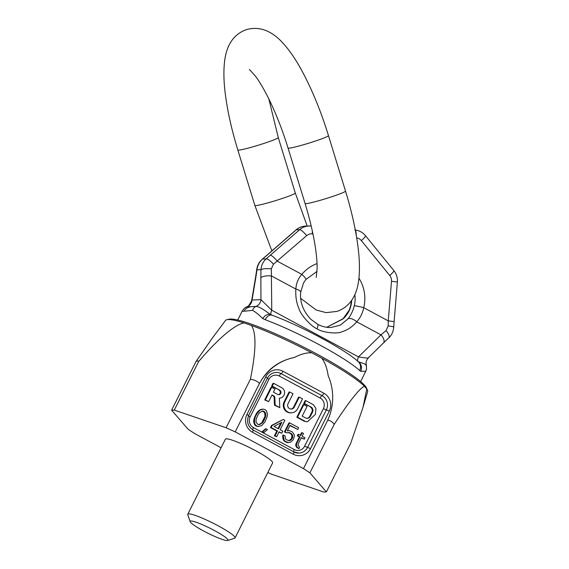 <?xml version="1.0" encoding="UTF-8"?>
<svg xmlns="http://www.w3.org/2000/svg" width="569" height="569" viewBox="0 0 569 569"><rect width="100%" height="100%" fill="white"/><g stroke="black" fill="none" stroke-linecap="round" stroke-linejoin="round"><path stroke-width="0.85" d="M267.828 472.49L271.89 474.333L323.697 492.007L326.378 491.908L309.913 472.853L303.483 468.621L235.217 431.892L226.106 427.767L174.299 410.085L171.618 410.192L188.083 429.246L194.513 433.478L221.071 447.767M235.061 537.933L272.643 462.889A26.444 3.357 -153.4 0 0 253.169 449.403A26.444 3.357 -153.4 0 0 226.298 438.834A26.444 3.357 -153.4 0 0 225.36 439.211L187.777 514.255A26.444 3.357 -153.4 0 0 187.777 514.732L190.16 521.695A21.153 2.689 -153.4 0 0 206.938 532.712A21.153 2.689 -153.4 0 0 227.23 540.55A21.153 2.689 26.6 0 0 227.678 540.479L234.677 538.217A26.444 3.357 -153.4 0 0 235.061 537.933A26.444 3.357 -153.4 0 0 215.594 524.447A26.444 3.357 -153.4 0 0 188.723 513.878A26.444 3.357 -153.4 0 0 187.777 514.255M243.937 322.893C233.93 325.226 218.809 338.128 198.574 361.614C198.197 360.611 197.308 360.646 195.892 361.72L211.76 338.882L225.459 320.482A79.525 10.107 26.6 0 1 226.867 319.714A79.525 10.107 26.6 0 1 243.937 322.893L251.377 325.432A79.525 10.107 -153.4 0 1 311.904 352.858C306.904 352.453 301.051 353.996 294.351 357.481C278.59 360.824 266.996 369.452 259.556 383.364L259.492 383.421C256.975 381.01 253.938 379.63 250.381 379.295C256.142 350.874 256.47 332.922 251.377 325.432M326.378 491.908L350.653 443.436L362.986 407.404L366.785 388.983A79.525 10.107 -153.4 0 1 367.418 390.099A79.525 10.107 -153.4 0 1 367.645 391.685L362.986 407.404M321.705 358.136A79.525 10.107 -153.4 0 1 364.416 386.251C359.565 388.378 349.487 401.088 334.188 424.382C332.566 421.935 330.418 420.519 327.758 420.15L327.765 420.064A52.881 51.11 87.8 0 0 328.164 375.668C327.054 367.987 324.906 362.14 321.705 358.136L311.904 352.858M195.892 361.72L171.618 410.192M198.574 361.614L174.299 410.085M364.416 386.251L366.785 388.983M226.867 319.714L229.186 319.188A77.669 9.872 26.6 0 1 296.577 343.612A77.669 9.872 26.6 0 1 364.85 385.576A77.669 9.872 -153.4 0 1 366.45 387.923L367.418 390.099M334.188 424.382L309.913 472.853M327.758 420.15L303.483 468.621M259.492 383.421L235.217 431.892M294.351 357.481A52.881 51.11 87.8 0 0 259.556 383.364M250.381 379.295L226.106 427.767M262.231 411.088L264.599 412.447L265.054 416.238L261.733 422.874L258.881 424.574M280.965 422.724L278.028 428.592M263.241 409.104L260.716 409.467L258.17 411.202L256.235 413.713L254.051 418.741L253.625 421.615L254.692 424.851L256.107 426.053L257.871 426.558L261.719 425.576L264.877 421.956L267.06 416.921L267.487 414.054L266.42 410.818L265.005 409.609L263.241 409.104L260.076 410.064L256.918 413.684L255.339 416.828L254.471 419.908L254.571 423.066L255.374 424.823L256.783 426.025L258.546 426.53M283.277 419.438L271.52 425.477L270.474 427.575L276.826 430.996L274.379 435.882L276.648 436.715L279.094 431.821L281.74 433.244L282.793 431.153L280.147 429.723L284.863 420.299L283.277 419.438L272.202 425.456L271.15 427.547L277.508 430.968L275.055 435.854L276.648 436.715M278.938 432.127L281.74 433.244M266.136 428.841L265.453 428.862L261.939 431.85L263.945 432.54L267.458 429.552L266.136 428.841L262.622 431.828L263.945 432.54M288.213 432.554L290.667 433.564L291.997 435.605L291.392 438.827L288.76 440.683M283.511 435.086L282.836 435.114L282.665 436.793L283.554 440.378L286.292 442.298L287.793 442.661L290.318 442.298L293.22 439.865L294.265 436.437L294.166 434.609L292.217 431.793L289.13 430.569L287.281 430.911L290.083 425.32L297.765 429.453L298.633 427.703L289.635 422.859L285.083 431.942L286.94 432.938L288.526 432.461L291.342 433.535L292.672 435.584L292.416 438.102L291.278 439.709L289.08 440.74L286.257 439.666L285.375 438.749L285.097 435.939L283.511 435.086L283.341 436.764L284.237 440.349L285.382 441.416L288.469 442.632M289.13 430.569L287.338 430.804M289.927 425.626L297.765 429.453M289.635 422.859L288.952 422.888L284.408 431.971L286.94 432.938M301.25 437.924L304.315 439.183L305.012 437.789L302.103 436.224L303.505 433.429L302.182 432.717L300.781 435.505L298.661 434.367L297.964 435.769L300.076 436.907L296.584 443.891L296.413 445.57L296.854 446.701L298.889 448.678L299.593 447.284L297.992 445.093L298.256 443.905L301.406 437.618L304.315 439.183M302.182 432.717L301.499 432.739L300.254 435.228M298.661 434.367L297.985 434.396L297.281 435.79L299.401 436.928L295.901 443.92L295.731 445.598L296.798 447.504L298.889 448.678M273.668 383.35L272.985 383.378L271.577 386.195L279.749 390.192A2.383 2.297 -92.2 0 1 278.782 394.687A2.383 2.297 -92.2 0 1 277.629 394.417L273.412 392.148L274.962 389.047L271.69 387.29L265.374 399.907L268.646 401.664L272.025 394.914L273.675 395.796A2.219 2.148 -92.2 0 1 274.827 397.674L275.168 405.178L279.799 407.667L279.372 398.151A5.555 5.37 87.8 0 0 281.698 387.674L273.668 383.35L272.259 386.166L279.749 390.192M278.44 394.673A2.383 2.297 87.8 0 0 279.066 390.22M271.69 387.29L271.015 387.318L264.699 399.936L268.646 401.664M271.868 395.22L273.675 395.796M279.799 407.667L274.486 405.199L274.151 397.695A2.219 2.148 87.8 0 0 272.992 395.825M289.735 391.998L289.059 392.027L284.08 401.963A7.454 7.205 87.8 0 0 290.766 412.859L291.449 412.831A7.454 7.205 87.8 0 0 297.559 408.827L302.537 398.883L299.266 397.126L294.287 407.07A3.649 3.528 -92.2 0 1 291.3 409.033A3.649 3.528 -92.2 0 1 288.028 403.698L293.007 393.755L289.735 391.998L284.756 401.942A7.454 7.205 87.8 0 0 291.449 412.831M299.266 397.126L298.59 397.155L293.611 407.098L294.287 407.07M290.958 409.026A3.649 3.528 87.8 0 0 293.611 407.098M303.832 404.58L303.156 404.609L296.833 417.226L304.465 421.33L307.388 421.8L315.397 414.41L315.944 408.457L313.434 404.744L305.809 400.64L304.394 403.457L310.93 406.97A3.805 3.677 -92.2 0 1 312.509 412.112L310.418 416.28A3.805 3.677 -92.2 0 1 305.461 417.902L302.196 416.145L307.104 406.344L303.832 404.58L297.516 417.198L305.14 421.302M307.388 421.8L304.465 421.33M305.809 400.64L305.126 400.668L303.718 403.485L310.93 406.97M306.961 418.329A3.805 3.677 87.8 0 0 309.742 416.309L311.833 412.134A3.805 3.677 87.8 0 0 310.254 406.999M253.795 419.929L254.471 419.908M253.625 421.615L254.3 421.586M254.051 418.741L254.734 418.713M254.663 416.849L255.339 416.828M256.235 413.713L256.918 413.684M257.38 412.105L258.056 412.077M258.17 411.202L258.845 411.174M259.393 410.085L260.076 410.064M260.716 409.467L261.391 409.438M256.107 426.053L256.783 426.025M254.692 424.851L255.374 424.823M253.895 423.087L254.571 423.066M258.063 414.744L259.379 412.788L262.629 410.996L264.13 411.359L265.723 413.542L265.737 416.209L263.724 420.896L262.409 422.845L259.158 424.645L257.657 424.282L256.064 422.091L256.057 419.424L258.063 414.744M274.052 426.451L281.875 422.234L278.554 428.87L274.052 426.451M259.628 424.396L260.303 424.374M261.733 422.874L262.409 422.845M263.049 420.918L263.724 420.896M264.272 418.478L264.948 418.45M265.054 416.238L265.737 416.209M265.047 413.571L265.723 413.542M264.599 412.447L265.282 412.418M263.454 411.387L264.13 411.359M261.939 431.85L262.622 431.828M271.52 425.477L272.202 425.456M274.379 435.882L275.055 435.854M276.826 430.996L277.508 430.968M270.474 427.575L271.15 427.547M284.408 431.971L285.083 431.942M286.292 442.298L286.975 442.269M284.706 441.437L285.382 441.416M283.554 440.378L284.237 440.349M282.757 438.621L283.433 438.592M282.665 436.793L283.341 436.764M289.55 440.498L290.226 440.47M290.603 439.737L291.278 439.709M291.392 438.827L292.068 438.806M291.741 438.13L292.416 438.102M292.004 436.942L292.679 436.914M291.997 435.605L292.672 435.584M291.548 434.481L292.231 434.453M290.667 433.564L291.342 433.535M289.08 432.71L289.756 432.682M296.798 447.504L297.473 447.476M296.179 446.722L296.854 446.701M295.731 445.598L296.413 445.57M295.901 443.92L296.584 443.891M299.401 436.928L300.076 436.907M297.281 435.79L297.964 435.769M271.577 386.195L272.259 386.166M274.486 405.199L275.168 405.178M264.699 399.936L265.374 399.907M296.833 417.226L297.516 417.198M303.718 403.485L304.394 403.457M227.678 540.479A21.153 2.689 26.6 0 0 213.603 530.088A21.153 2.689 26.6 0 0 190.914 521.012A21.153 2.689 -153.4 0 0 190.16 521.695M354.864 294.614A29.083 28.109 -92.2 0 1 354.274 305.788C353.043 310.724 350.988 315.055 348.107 318.775L340.333 325.155L331.03 327.502C326.578 327.687 322.125 326.606 317.673 324.273L310.987 319.401C303.263 311.364 299.806 302.317 300.631 292.267L303.54 282.957L305.916 279.514M351.706 300.276A29.083 28.109 -92.2 0 1 350.881 305.923C349.665 310.859 347.04 315.212 343 318.974L326.748 327.289M317.047 271.363L305.93 279.493A7.93 1.38 -140.4 0 0 301.84 274.379C298.17 278.511 296.172 283.405 295.852 289.059C295.425 296.421 296.456 302.921 298.938 308.562C300.048 313.91 310.959 326.556 317.025 328.775C322.417 332.723 337.758 334.195 341.976 331.713C347.275 330.262 352.197 326.962 356.742 321.819L380.981 334.864A7.93 3.969 45.6 0 1 383.414 343.007L368.371 357.745C365.334 361.72 366.265 362.965 366.08 363.25L366.344 365.142M300.631 292.231A7.93 2.959 -174.7 0 0 295.852 289.059L271.612 276.022A7.93 2.681 179.7 0 0 260.851 277.807L260.951 299.671L271.762 310.24A7.93 1.771 -61.7 0 0 271.072 314.714C268.063 313.249 260.403 306.407 255.922 306.449A7.93 7.667 87.8 0 0 260.951 299.671L252.039 300.019L251.59 300.973L255.559 277.38A7.93 2.205 9.5 0 0 255.744 278.006L252.039 300.019A7.93 7.667 87.8 0 1 247.01 306.791L255.922 306.449A7.93 6.238 -103.6 0 0 252.586 310.375L244.108 311.215A7.93 7.667 -92.2 0 1 249.891 307.018M348.107 318.775A7.93 3.912 39.2 0 1 356.742 321.819C360.248 317.879 362.581 313.163 363.74 307.68L388.257 320.873L388.179 325.966L386.074 330.575L380.981 334.864L358.484 356.898C366.258 358.221 369.573 358.42 368.435 357.496M256.747 269.464A7.93 1.216 7.5 0 0 256.74 269.486C257.344 265.31 259.236 261.84 262.423 259.073L266.683 255.417A7.93 1.607 49 0 1 266.946 255.325L262.601 259.051C259.372 261.896 257.494 265.488 256.968 269.827L255.744 278.006M317.04 263.582A37.021 35.776 -92.2 0 0 301.84 274.379L277.316 261.192A7.93 1.607 -131 0 0 270.339 255.189L266.121 258.916C262.999 261.754 261.285 265.339 260.972 269.678L260.851 277.807M312.936 233.88L312.274 233.823A7.93 7.667 87.8 0 0 306.684 235.644L273.433 264.236A7.93 2.283 -131.9 0 0 266.121 258.916L262.601 259.051A7.93 0.918 49.8 0 0 262.423 259.073L262.423 259.073M273.433 264.236L271.328 268.838L271.762 310.24L358.484 356.898A7.93 1.771 -61.7 0 0 357.638 361.151M357.794 361.372C359.779 362.595 367.773 364.174 365.981 365.661M366.187 370.006C366.557 369.957 366.607 368.328 366.329 365.127L366.358 365.234M358.442 361.884A7.93 7.198 -47.4 0 1 359.651 370.519L360.782 371.322L365.696 371.23A7.93 7.205 18.4 0 0 366.123 370.248A7.93 7.205 18.4 0 0 366.18 370.063A7.93 7.205 18.4 0 0 366.265 369.743M360.774 371.322A7.93 7.418 -66.2 0 0 358.029 361.507M365.696 371.23L360.675 381.579M359.651 370.519A68.749 8.734 -153.4 0 0 265.182 319.7L262.743 318.576C258.603 314.486 255.218 311.748 252.586 310.382M242.515 310.774C241.654 311.2 242.188 311.35 244.108 311.215M386.074 330.575A7.93 3.044 47.1 0 1 388.762 337.908L383.414 343.007M388.179 325.966A7.93 0.939 3.4 0 1 393.734 327.182M388.257 320.873L394.125 321.599L397.382 282.011L391.508 281.278L388.257 320.873M343 318.974A7.93 1.131 -133.5 0 1 343.057 318.74L349.188 310.155L350.604 306.001A7.93 0.583 -166.2 0 1 350.881 305.923M255.559 277.38L256.74 269.486A7.93 1.216 7.5 0 0 256.968 269.827L260.972 269.678A7.93 1.714 -178.2 0 1 271.328 268.838M262.743 318.576A7.93 5.47 -59.5 0 1 271.072 314.714L272.188 315.247C300.624 325.731 345.881 349.864 358.356 361.806M244.08 308.583A7.93 7.802 45.8 0 1 247.01 306.791L248.61 305.838L251.59 300.973M265.182 319.7A7.93 5.078 -69.5 0 1 272.124 315.226M246.967 414.403A13.222 12.774 87.8 0 0 252.444 432.234L293.305 454.211A13.222 12.774 87.8 0 0 310.525 448.592L329.309 411.074A13.222 12.774 87.8 0 0 323.832 393.243L282.978 371.258A13.222 12.774 87.8 0 0 265.759 376.877L246.967 414.403L248.653 415.612C246.349 421.65 247.799 426.43 253.02 429.929A2.646 0.59 118.3 0 1 252.444 432.234M248.561 415.647L267.444 378.093L265.759 376.877M252.942 429.915A2.646 0.59 118.3 0 1 253.02 429.929L293.874 451.907A2.646 0.59 118.3 0 1 293.305 454.211M250.154 416.899L268.938 379.374A7.93 7.667 -92.2 0 1 279.272 376.002L320.127 397.987A7.93 7.667 -92.2 0 1 323.412 408.684L304.628 446.203A7.93 7.667 -92.2 0 1 294.294 449.574L253.44 427.596A7.93 7.667 -92.2 0 1 250.154 416.899L248.539 415.847M253.44 427.596A2.646 0.59 -61.7 0 0 252.785 429.801M268.938 379.374L267.33 378.321M267.352 378.129L267.444 378.093C269.357 374.594 272.217 372.709 276.015 372.446A10.576 10.221 87.8 0 1 281.129 373.634A2.646 0.59 -61.7 0 0 282.978 371.258M279.272 376.002A2.646 0.59 118.3 0 1 281.129 373.634L321.983 395.611A2.646 0.59 -61.7 0 0 323.832 393.243M320.127 397.987A2.646 0.59 118.3 0 1 321.983 395.611A10.576 10.221 87.8 0 1 326.364 409.879L329.309 411.074M323.412 408.684L326.364 409.879L307.573 447.398L310.525 448.592M304.628 446.203L307.573 447.398A10.576 10.221 87.8 0 1 298.91 453.08A10.576 10.221 87.8 0 1 293.931 451.964M293.796 451.893A2.646 0.59 118.3 0 1 293.874 451.907L298.91 453.08M294.294 449.574A2.646 0.59 -61.7 0 0 293.647 451.786M274.151 397.695L274.827 397.674M284.08 401.963L284.756 401.942M309.742 416.309L310.418 416.28M311.833 412.134L312.509 412.112M354.274 305.788A7.93 0.583 13.8 0 1 363.74 307.68A37.021 35.776 -92.2 0 0 358.939 278.191M317.687 324.28A7.93 1.771 118.3 0 1 317.025 328.775M356.692 237.87A7.93 7.667 -92.2 0 1 361.351 240.602L389.729 275.488A7.93 7.667 -92.2 0 1 391.508 281.278M355.369 230.36A7.93 2.02 95.2 0 1 356.237 235.153M312.274 233.823A7.93 2.02 -84.8 0 0 312.374 231.256M311.207 226.085A7.93 2.02 -84.8 0 0 310.959 226L305.581 226.078A15.868 15.335 87.8 0 0 296.314 229.776L266.946 255.325M306.684 235.644A7.93 1.607 -131 0 0 299.707 229.648L296.314 229.776A7.93 1.607 49 0 0 296.036 229.883M310.887 226A15.868 15.335 87.8 0 0 308.946 225.95A15.868 15.335 87.8 0 0 299.707 229.648L270.339 255.189M389.729 275.488A7.93 1.252 -39.1 0 0 393.862 270.581M397.382 282.011C397.674 277.736 396.493 273.924 393.848 270.567L365.469 235.673A7.93 1.252 140.9 0 1 361.351 240.602M263.475 143.573A21.153 1.437 162.9 0 1 237.828 149.996L254.869 205.473A21.153 1.437 162.9 0 0 280.517 199.05A21.153 1.437 162.9 0 0 295.311 193.047L278.269 137.57A21.153 1.437 162.9 0 1 263.475 143.573M249.371 69.425L255.367 76.047C259.99 82.213 265.012 90.933 270.424 102.207C277.025 116.126 282.893 131.403 288.035 148.04A21.153 1.437 -17.1 0 0 313.675 141.617A21.153 1.437 -17.1 0 0 328.469 135.614C321.016 111.51 312.246 90.066 302.167 71.281C295.716 59.254 288.988 49.51 281.982 42.042C274.073 33.614 261.804 25.114 246.235 29.695C230.971 35.178 226.078 49.275 224.663 60.748C223.446 70.57 223.702 81.95 225.431 94.902C227.671 111.965 231.803 130.322 237.828 149.996M288.035 148.04L305.076 203.517A21.153 1.437 -17.1 0 0 330.717 197.094A21.153 1.437 -17.1 0 0 345.511 191.092L328.469 135.614M266.683 255.417L296.051 229.869C298.796 227.522 301.975 226.263 305.581 226.078M237.735 320.013L242.209 311.079L244.094 308.569M366.123 370.248L365.149 372.638M388.755 337.908C389.772 337.083 393.03 333.875 393.734 327.196L394.125 321.606M326.727 327.282L343.057 318.74M351.422 300.688L350.611 305.994M244.364 308.32L246.861 306.812M354.821 229.976C359.124 230.438 362.681 232.337 365.469 235.673M345.511 191.092C351.507 210.665 355.632 228.958 357.88 245.957C359.608 258.81 359.893 270.126 358.74 279.905C357.36 291.634 352.46 305.88 337.104 311.392L326.144 312.637L316.186 310.013L300.66 298.305M271.868 250.908L254.869 205.473M305.076 203.517C310.126 220.089 313.647 235.303 315.624 249.151C316.684 256.783 317.189 263.191 317.139 268.39L316.193 277.466M268.817 98.885L278.269 137.57M307.189 226.021L295.311 193.047"/></g></svg>
